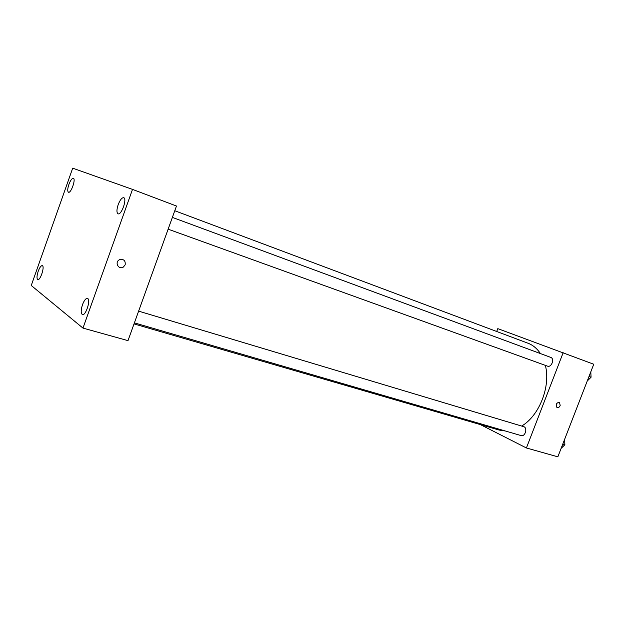 <?xml version="1.0" encoding="UTF-8"?>
<svg xmlns="http://www.w3.org/2000/svg" width="625" height="625" viewBox="0 0 625 625"><rect width="100%" height="100%" fill="white"/><g stroke="black" fill="none" stroke-linecap="round" stroke-linejoin="round"><path stroke-width="0.94" d="M496.711 331.492L497.805 328.633L593.75 364.242L557.844 456.828L526.406 447.969L480.391 424.602M134.031 323.906L499.141 430.055L505.281 430.977M521.664 426.055C539.352 415.688 550.883 386.289 545.352 365.367M540.422 353.578C537.109 348.562 532.969 345.109 528 343.227L174.773 210.734M563.172 352.664L526.406 447.969M168.141 229.18L547.469 366.133C551.484 367.828 554.906 358.688 550.742 357.391L172.375 217.398M134.398 322.875L521.109 435.594C525.195 437.023 527.867 427.672 523.672 426.656L138.625 311.133M560.188 405.539C559.336 407.289 558.266 407.961 556.977 407.555C555.477 404.602 556.32 402.828 559.484 402.227L560.188 405.539C559.336 407.289 558.266 407.961 556.969 407.555C555.477 404.602 556.312 402.82 559.484 402.227L560.18 405.539M132.516 189.391L176.469 206.031L128 340.641L82.969 328.094L31.25 285.492L72.695 168.172L132.516 189.391L82.969 328.094M125.195 264.773L123.398 267.016C118.648 270.258 114.273 262.188 119.484 259.734C123.672 258.828 125.578 260.508 125.195 264.773L123.398 267.016C118.648 270.258 114.273 262.188 119.477 259.734C123.672 258.828 125.578 260.508 125.195 264.773M123.727 197.703L123.719 197.695C121.898 197.57 120.055 199.891 118.18 204.648C116.586 209.633 116.547 212.688 118.047 213.805C121.406 215.484 127.352 198.625 123.727 197.703M73.359 178.297L73.352 178.297C71.969 178.258 70.484 180.305 68.891 184.445C67.508 188.75 67.367 191.352 68.477 192.242C70.969 193.555 76.094 178.945 73.359 178.297M42.461 265.711L42.266 265.617C41.008 265.586 39.656 267.469 38.211 271.25C36.758 275.867 36.617 278.656 37.805 279.617C40.203 280.75 44.82 266.961 42.461 265.711M87.75 298.531L87.445 298.375C85.812 298.289 84.164 300.391 82.508 304.664C80.812 310.094 80.789 313.406 82.43 314.602C85.633 316.008 90.852 300.234 87.75 298.531M590.805 371.828L591.062 377.211L587.234 381.031M589.008 376.461L591.062 377.211M564.656 439.25L564.859 444.766L561.117 448.383M562.758 444.148L564.859 444.766"/></g></svg>
